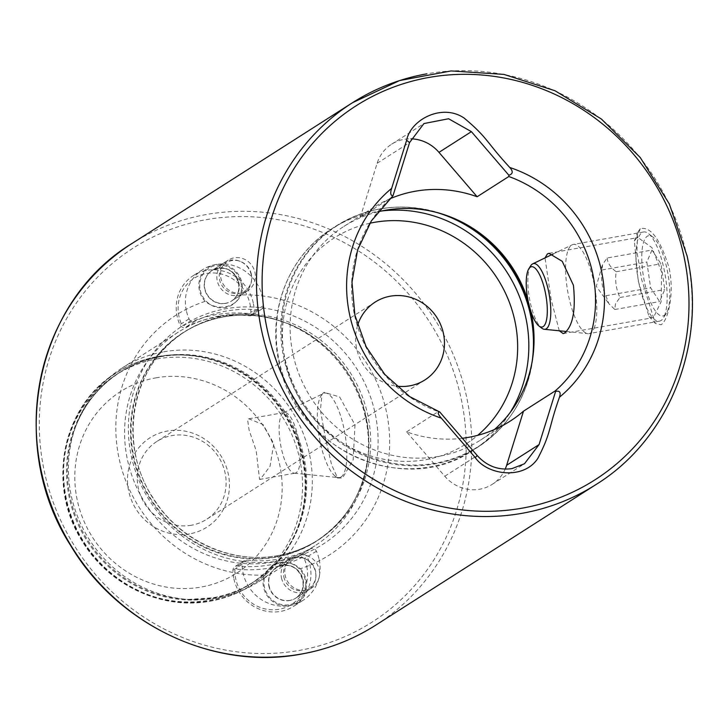 <?xml version="1.0" encoding="UTF-8"?>
<svg xmlns="http://www.w3.org/2000/svg" width="728" height="728" viewBox="0 0 728 728"><rect width="100%" height="100%" fill="white"/><g stroke="black" fill="none" stroke-linecap="round" stroke-linejoin="round"><path stroke-width="0.55" stroke-dasharray="3.64 2.73" d="M653.571 317.272L652.224 317.836L649.003 316.389L638.229 280.935L634.352 241.05L636.472 238.165L638.019 237.565L651.997 247.72L661.634 272.145L661.115 301.829L653.571 317.272M640.285 228.71L637.673 232.287L636.909 251.397L641.677 279.607L655.337 323.459L661.051 324.724C668.104 320.821 674.829 292.974 668.95 267.394C660.178 239.066 650.623 226.171 640.285 228.71L636.472 238.165M462.38 438.274A126.799 119.947 -122.6 0 1 406.634 431.859L444.781 476.239A38.038 35.981 57.4 0 0 479.697 489.225A38.038 35.981 57.4 0 0 492.183 484.366A38.038 35.981 57.4 0 0 505.196 469.123M559.277 330.785L551.132 299.472L545.008 257.921M241.751 293.011A18.118 17.135 -122.6 0 1 221.949 281.654A18.118 17.135 -122.6 0 1 228.21 260.16A18.118 17.135 -122.6 0 1 234.152 257.849A18.118 17.135 -122.6 0 1 253.954 269.205A18.118 17.135 -122.6 0 1 247.702 290.7A18.118 17.135 -122.6 0 1 241.751 293.011M225.662 303.285A18.118 17.135 -122.6 0 1 205.86 291.928A18.118 17.135 -122.6 0 1 212.112 270.434A18.118 17.135 -122.6 0 1 218.063 268.122A18.118 17.135 -122.6 0 1 237.865 279.479A18.118 17.135 -122.6 0 1 231.613 300.964A18.118 17.135 -122.6 0 1 225.662 303.285M205.141 301.356A22.641 21.421 -122.6 0 1 199.727 279.142A22.641 21.421 -122.6 0 1 215.87 264.519A22.641 21.421 -122.6 0 1 236.928 272.563A22.641 21.421 -122.6 0 1 241.159 294.976A142.333 134.644 -122.6 0 1 386.359 411.402A142.333 134.644 -122.6 0 1 300.346 568.741C294.667 563.663 288.161 561.679 280.817 562.799C273.537 564.255 268.041 568.368 264.328 575.111A142.333 134.644 -122.6 0 1 119.128 458.695A142.333 134.644 -122.6 0 1 205.141 301.356C211.329 306.106 218.109 307.917 225.471 306.788C232.733 305.341 237.956 301.401 241.159 294.976M305.997 590.126A18.118 17.135 -122.6 0 1 286.186 578.76A18.118 17.135 -122.6 0 1 292.447 557.275A18.118 17.135 -122.6 0 1 298.389 554.964A18.118 17.135 -122.6 0 1 318.191 566.32A18.118 17.135 -122.6 0 1 311.939 587.805A18.118 17.135 -122.6 0 1 305.997 590.126M289.899 600.391A18.118 17.135 -122.6 0 1 270.097 589.034A18.118 17.135 -122.6 0 1 276.349 567.549A18.118 17.135 -122.6 0 1 282.3 565.237A18.118 17.135 -122.6 0 1 302.102 576.594A18.118 17.135 -122.6 0 1 295.85 598.079A18.118 17.135 -122.6 0 1 289.899 600.391M300.346 568.741A22.641 21.421 -122.6 0 1 305.76 590.954A22.641 21.421 -122.6 0 1 289.617 605.578A22.641 21.421 -122.6 0 1 268.559 597.533A22.641 21.421 -122.6 0 1 264.328 575.111M341.077 476.967A42.888 12.949 80 0 1 338.447 477.614A42.888 12.949 80 0 1 335.135 476.112A42.888 12.949 80 0 1 319.328 437.601A42.888 12.949 80 0 1 320.957 396.005A42.888 12.949 80 0 1 323.077 393.721A42.888 12.949 80 0 1 323.55 393.457A42.888 12.949 80 0 1 343.98 428.683A42.888 12.949 80 0 1 341.077 476.967M296.178 472.727A30.794 9.3 80 0 1 295.077 473.164A30.794 9.3 80 0 1 294.285 473.191A30.794 9.3 80 0 1 280.671 445.063A30.794 9.3 80 0 1 283.256 412.958A30.794 9.3 80 0 1 283.592 412.767A30.794 9.3 80 0 1 284.348 412.521A30.794 9.3 80 0 1 298.516 439.339A30.794 9.3 80 0 1 296.178 472.727M260.46 479.051L259.559 479.452L256.201 450.75L249.094 430.057L247.529 419.273L248.83 418.8L263.09 424.57L273.792 443.643L270.043 466.284L260.46 479.051M323.996 392.292L321.967 394.385L320.429 410.274L325.279 437.31L331.522 464.573L337.583 478.023L342.524 477.978L353.171 459.878L354.973 424.861L339.612 396.942L323.996 392.292M377.887 211.857A126.799 119.947 57.4 0 0 343.853 226.444A126.799 119.947 57.4 0 0 293.056 354.381A126.799 119.947 57.4 0 0 480.316 440.194A126.799 119.947 57.4 0 0 494.467 429.52M155.856 377.859A107.78 101.956 -122.6 0 1 279.652 464.555A107.78 101.956 -122.6 0 1 201.092 587.068A107.78 101.956 -122.6 0 1 77.295 500.373A107.78 101.956 -122.6 0 1 155.856 377.859M189.589 533.888A52.98 50.123 -122.6 0 1 128.738 491.264A52.98 50.123 -122.6 0 1 167.358 431.04A52.98 50.123 -122.6 0 1 228.219 473.664A52.98 50.123 -122.6 0 1 189.589 533.888M191.382 525.243A46.192 43.698 -122.6 0 1 140.886 496.278A46.192 43.698 -122.6 0 1 156.839 441.477A46.192 43.698 -122.6 0 1 171.999 435.581A46.192 43.698 -122.6 0 1 222.495 464.537A46.192 43.698 -122.6 0 1 206.552 519.346A46.192 43.698 -122.6 0 1 191.382 525.243M357.575 325.443A46.192 43.698 57.4 0 0 396.296 386.077M219.947 315.934A126.799 119.947 -122.6 0 1 283.019 321.885A126.799 119.947 -122.6 0 1 368.141 455.209A126.799 119.947 -122.6 0 1 314.787 545.873A126.799 119.947 -122.6 0 1 273.164 562.062A126.799 119.947 -122.6 0 1 134.534 482.564A126.799 119.947 -122.6 0 1 178.324 332.123A126.799 119.947 -122.6 0 1 219.947 315.934M163.755 351.815A126.799 119.947 -122.6 0 1 302.375 431.313A126.799 119.947 -122.6 0 1 258.595 581.754A126.799 119.947 -122.6 0 1 216.962 597.943A126.799 119.947 -122.6 0 1 188.143 599.435A126.799 119.947 -122.6 0 1 76.431 424.46A126.799 119.947 -122.6 0 1 122.122 367.995A126.799 119.947 -122.6 0 1 163.755 351.815M406.634 431.859L438.32 411.629L439.73 411.939M390.363 198.617A126.799 119.947 57.4 0 0 373.646 207.425A126.799 119.947 57.4 0 0 360.269 217.417L391.955 197.188A126.799 119.947 57.4 0 0 354.536 315.133A126.799 119.947 57.4 0 0 438.32 411.629M531.04 311.893A126.799 119.947 57.4 0 0 528.109 300.819M360.269 217.417L377.122 163.299A38.038 35.981 -122.6 0 1 391.573 144.226A38.038 35.981 -122.6 0 1 410.956 138.839M607.197 257.976C607.58 263.008 610.574 267.586 616.17 271.726C614.851 280.753 616.115 289.334 619.992 297.488L615.433 303.849L614.832 309.5L608.872 303.694L605.86 295.75C601.992 287.642 600.718 279.061 602.038 269.988L602.638 264.328L607.197 257.976L651.979 250.05L646.828 262.062L650.641 287.824L659.623 301.574L664.773 289.562L660.96 263.8L651.979 250.05M667.321 311.375A40.759 12.303 -100 0 0 667.512 271.489A40.759 12.303 -100 0 0 652.898 237.064A40.759 12.303 -100 0 0 644.289 240.249A40.759 12.303 -100 0 0 647.146 292.565A40.759 12.303 -100 0 0 666.375 313.204A40.759 12.303 -100 0 0 667.321 311.375M664.346 316.079A45.282 13.668 -100 0 0 664.564 271.753A45.282 13.668 -100 0 0 648.33 233.515A45.282 13.668 -100 0 0 643.661 231.968A45.282 13.668 -100 0 0 638.756 237.046A45.282 13.668 -100 0 0 640.085 288.434A45.282 13.668 -100 0 0 659.441 321.157A45.282 13.668 -100 0 0 663.299 318.109A45.282 13.668 -100 0 0 664.346 316.079M593.984 328.528A45.282 13.668 -100 0 0 592.656 277.15A45.282 13.668 -100 0 0 573.3 244.426A45.282 13.668 -100 0 0 572.19 244.79A45.282 13.668 -100 0 0 568.395 249.495A45.282 13.668 -100 0 0 569.287 299.044A45.282 13.668 -100 0 0 587.915 333.651A45.282 13.668 -100 0 0 589.079 333.606A45.282 13.668 -100 0 0 593.984 328.528M530.667 265.847A33.333 10.065 -100 0 0 529.902 267.34A33.333 10.065 -100 0 0 529.738 299.963A33.333 10.065 -100 0 0 541.687 328.119M616.17 271.726L660.96 263.8M619.992 297.488L664.773 289.562M614.832 309.5L659.623 301.574M605.86 295.75L650.641 287.824M602.038 269.988L646.828 262.062M306.706 566.284A37.81 35.772 -122.6 0 1 279.142 609.263A37.81 35.772 -122.6 0 1 235.708 578.851A37.81 35.772 -122.6 0 1 234.835 570.834A1.811 1.711 -122.6 0 1 236.664 569.141A129.966 122.95 57.4 0 0 301.774 557.612A1.811 1.711 -122.6 0 1 304.177 558.558A37.81 35.772 -122.6 0 1 306.706 566.284M233.897 578.824A40.531 38.338 57.4 0 0 293.757 606.251A40.531 38.338 57.4 0 0 310.001 565.356A40.531 38.338 57.4 0 0 307.289 557.075A4.532 4.286 57.4 0 0 301.292 554.718A127.254 120.375 -122.6 0 1 237.537 566.002A4.532 4.286 57.4 0 0 232.96 570.233A40.531 38.338 57.4 0 0 233.897 578.824M319.155 559.514A40.531 38.338 -122.6 0 1 302.921 600.409A40.531 38.338 -122.6 0 1 243.061 572.981A40.531 38.338 -122.6 0 1 242.124 564.382A4.532 4.286 -122.6 0 1 246.692 560.15A127.254 120.375 57.4 0 0 310.447 548.876A4.532 4.286 -122.6 0 1 316.443 551.233A40.531 38.338 -122.6 0 1 319.155 559.514M281.472 577.923A18.118 17.135 57.4 0 0 308.226 590.18A18.118 17.135 57.4 0 0 315.843 577.231A18.118 17.135 57.4 0 0 315.479 571.899A18.118 17.135 57.4 0 0 303.685 558.185A18.118 17.135 57.4 0 0 288.734 559.641A18.118 17.135 57.4 0 0 281.472 577.923M283.847 576.931A16.899 15.989 57.4 0 0 300.855 590.763A16.899 15.989 57.4 0 0 315.925 576.285A16.899 15.989 57.4 0 0 315.579 571.316A16.899 15.989 57.4 0 0 304.577 558.513A16.899 15.989 57.4 0 0 283.847 576.931M178.979 316.452A37.81 35.772 -122.6 0 1 206.543 273.473A37.81 35.772 -122.6 0 1 249.977 303.894A37.81 35.772 -122.6 0 1 250.851 311.912A1.811 1.711 -122.6 0 1 249.021 313.604A129.966 122.95 57.4 0 0 183.902 325.125A1.811 1.711 -122.6 0 1 181.509 324.178A37.81 35.772 -122.6 0 1 178.979 316.452M253.262 302.966A40.531 38.338 57.4 0 0 193.411 275.539A40.531 38.338 57.4 0 0 177.168 316.434A40.531 38.338 57.4 0 0 179.88 324.715A4.532 4.286 57.4 0 0 185.877 327.072A127.254 120.375 -122.6 0 1 249.631 315.788A4.532 4.286 57.4 0 0 254.209 311.557A40.531 38.338 57.4 0 0 253.262 302.966M186.332 310.583A40.531 38.338 -122.6 0 1 202.566 269.688A40.531 38.338 -122.6 0 1 262.426 297.115A40.531 38.338 -122.6 0 1 263.363 305.714A4.532 4.286 -122.6 0 1 258.786 309.937A127.254 120.375 57.4 0 0 195.04 321.221A4.532 4.286 -122.6 0 1 189.034 318.864A40.531 38.338 -122.6 0 1 186.332 310.583M251.242 274.793A18.118 17.135 57.4 0 0 239.448 261.07A18.118 17.135 57.4 0 0 224.488 262.526A18.118 17.135 57.4 0 0 217.235 280.808A18.118 17.135 57.4 0 0 243.989 293.066A18.118 17.135 57.4 0 0 251.606 280.116A18.118 17.135 57.4 0 0 251.242 274.793M251.342 274.201A16.899 15.989 57.4 0 0 240.34 261.398A16.899 15.989 57.4 0 0 219.61 279.816A16.899 15.989 57.4 0 0 236.618 293.648A16.899 15.989 57.4 0 0 251.679 279.17A16.899 15.989 57.4 0 0 251.342 274.201M160.105 356.747A124.433 117.709 -122.6 0 1 199.244 356.547A124.433 117.709 -122.6 0 1 301.438 516.616A124.433 117.709 -122.6 0 1 212.33 598.289A124.433 117.709 -122.6 0 1 69.406 498.198A124.433 117.709 -122.6 0 1 160.105 356.747M447.01 215.643A131.022 123.942 57.4 0 0 445.463 215.051A131.022 123.942 57.4 0 0 284.784 357.83A131.022 123.942 57.4 0 0 416.598 465.056A131.022 123.942 57.4 0 0 533.415 352.816A131.022 123.942 57.4 0 0 533.533 351.16M437.3 212.612A131.331 124.233 57.4 0 0 336.473 225.78A131.331 124.233 57.4 0 0 283.856 358.294A131.331 124.233 57.4 0 0 477.814 447.165A131.331 124.233 57.4 0 0 532.195 361.243M381.872 210.947A131.331 124.233 57.4 0 0 331.85 228.738A131.331 124.233 57.4 0 0 279.234 361.243A131.331 124.233 57.4 0 0 473.182 450.122A131.331 124.233 57.4 0 0 510.374 412.221M369.851 223.241A122.268 115.661 57.4 0 0 285.258 361.325A122.268 115.661 57.4 0 0 477.659 435.353M596.15 484.448A226.426 214.196 57.4 0 0 686.868 255.974A226.426 214.196 57.4 0 0 426.799 73.837M156.911 358.94A124.306 117.581 -122.6 0 1 299.681 458.931A124.306 117.581 -122.6 0 1 209.073 600.218A124.306 117.581 -122.6 0 1 66.303 500.227A124.306 117.581 -122.6 0 1 156.911 358.94M132.132 243.407A226.426 214.196 -122.6 0 1 206.47 214.496A226.426 214.196 -122.6 0 1 454.017 356.465A226.426 214.196 -122.6 0 1 375.83 625.106M206.179 219.683A221.904 209.91 -122.6 0 1 461.051 398.18A221.904 209.91 -122.6 0 1 299.308 650.413A221.904 209.91 -122.6 0 1 44.435 471.917A221.904 209.91 -122.6 0 1 206.179 219.683M280.462 560.733A129.821 122.804 -122.6 0 1 131.358 456.31A129.821 122.804 -122.6 0 1 225.98 308.745A129.821 122.804 -122.6 0 1 375.093 413.176A129.821 122.804 -122.6 0 1 280.462 560.733M277.696 555.664A123.633 116.953 -122.6 0 1 142.533 478.16A123.633 116.953 -122.6 0 1 185.221 331.477A123.633 116.953 -122.6 0 1 225.807 315.688A123.633 116.953 -122.6 0 1 360.97 393.202A123.633 116.953 -122.6 0 1 318.282 539.885A123.633 116.953 -122.6 0 1 277.696 555.664M224.042 316.826A123.633 116.953 -122.6 0 1 359.204 394.33A123.633 116.953 -122.6 0 1 316.507 541.013A123.633 116.953 -122.6 0 1 275.93 556.802A123.633 116.953 -122.6 0 1 140.768 479.288A123.633 116.953 -122.6 0 1 183.456 332.605A123.633 116.953 -122.6 0 1 224.042 316.826M275.584 557.22A123.815 117.126 -122.6 0 1 133.37 457.621A123.815 117.126 -122.6 0 1 223.614 316.889A123.815 117.126 -122.6 0 1 285.203 322.695A123.815 117.126 -122.6 0 1 368.322 452.889A123.815 117.126 -122.6 0 1 275.584 557.22M160.924 356.265A124.397 117.681 -122.6 0 1 303.813 456.338A124.397 117.681 -122.6 0 1 213.131 597.743A124.397 117.681 -122.6 0 1 184.848 599.208A124.397 117.681 -122.6 0 1 75.257 427.545A124.397 117.681 -122.6 0 1 160.924 356.265M158.185 356.511A125.762 118.973 -122.6 0 1 197.743 356.301A125.762 118.973 -122.6 0 1 301.028 518.081A125.762 118.973 -122.6 0 1 210.965 600.627A125.762 118.973 -122.6 0 1 66.512 499.463A125.762 118.973 -122.6 0 1 158.185 356.511M157.839 356.584A125.898 119.092 -122.6 0 1 295.468 435.517A125.898 119.092 -122.6 0 1 251.997 584.884A125.898 119.092 -122.6 0 1 210.674 600.955A125.898 119.092 -122.6 0 1 73.037 522.021A125.898 119.092 -122.6 0 1 116.507 372.663A125.898 119.092 -122.6 0 1 157.839 356.584M157.621 356.72A125.898 119.092 -122.6 0 1 295.259 435.653A125.898 119.092 -122.6 0 1 251.788 585.021A125.898 119.092 -122.6 0 1 210.456 601.091A125.898 119.092 -122.6 0 1 72.827 522.158A125.898 119.092 -122.6 0 1 116.298 372.8A125.898 119.092 -122.6 0 1 157.621 356.72M444.781 476.239L477.213 455.537M377.122 163.299L409.555 142.597M242.124 564.382L232.96 570.233L234.835 570.834M316.443 551.233L304.177 558.558M268.85 585.985A18.118 17.135 57.4 0 0 295.604 598.243A18.118 17.135 57.4 0 0 302.857 579.961A18.118 17.135 57.4 0 0 276.103 567.704A18.118 17.135 57.4 0 0 268.85 585.985M305.269 579.998A21.74 20.566 57.4 0 0 280.298 562.507A21.74 20.566 57.4 0 0 264.455 587.214A21.74 20.566 57.4 0 0 289.425 604.704A21.74 20.566 57.4 0 0 305.269 579.998M246.692 560.15L237.537 566.002L236.664 569.141M310.447 548.876L301.292 554.718L301.774 557.612M263.363 305.714L254.209 311.557L250.851 311.912M189.034 318.864L179.88 324.715L181.509 324.178M238.62 282.846A18.118 17.135 57.4 0 0 211.866 270.589A18.118 17.135 57.4 0 0 204.613 288.87A18.118 17.135 57.4 0 0 231.358 301.128A18.118 17.135 57.4 0 0 238.62 282.846M200.218 290.099A21.74 20.566 57.4 0 0 225.189 307.589A21.74 20.566 57.4 0 0 241.032 282.883A21.74 20.566 57.4 0 0 216.061 265.392A21.74 20.566 57.4 0 0 200.218 290.099M258.786 309.937L249.631 315.788L249.021 313.604M195.04 321.221L185.877 327.072L183.902 325.125M648.985 316.398L655.346 323.459M634.343 241.041L637.683 232.287M188.143 599.435L212.976 597.752C227.591 595.131 241.105 589.88 253.517 581.981C277.304 566.43 293.275 544.644 301.438 516.616L301.028 518.081C292.72 546.655 276.376 568.923 251.997 584.884L251.788 585.021C239.057 593.111 225.216 598.498 210.265 601.173C161.862 610.437 108.135 585.075 81.927 540.758C46.173 485.075 62.38 405.278 116.298 372.8L116.507 372.663C129.238 364.564 143.079 359.186 158.031 356.511C171.153 354.208 184.393 354.136 197.743 356.301L199.244 356.547C186.131 354.418 173.155 354.49 160.315 356.747C145.7 359.359 132.187 364.61 119.774 372.509C99.199 385.858 84.357 404.204 75.257 427.545L76.431 424.46M492.183 484.366L524.469 463.754M563.163 333.597L652.224 317.836M228.21 260.16L212.112 270.434M292.447 557.275L276.349 567.549M294.285 473.191L338.447 477.614M259.559 479.452L295.077 473.164M335.135 476.112L337.583 478.023M320.957 396.005L321.967 394.385M533.67 349.531L533.415 352.816C529.356 393.548 510.819 424.997 477.814 447.165L473.182 450.122C403.676 498.662 294.112 448.43 278.879 361.652C267.149 310.574 289.107 255.2 331.85 228.738L336.473 225.78C370.479 205.169 406.806 201.592 445.463 215.051L448.548 216.207M375.184 302.075L156.839 441.477M368.141 455.209L368.322 452.889C364.491 491.054 347.22 520.429 316.507 541.013L318.282 539.885C305.906 547.756 292.447 552.989 277.887 555.591C231.65 564.437 179.943 540.877 153.617 498.753C116.425 443.807 131.768 363.545 185.221 331.477L183.456 332.605C195.832 324.734 209.291 319.501 223.851 316.898C244.499 313.34 264.947 315.269 285.203 322.695L283.019 321.885M314.787 545.873L258.595 581.754M480.316 440.194L510.11 421.175M343.853 226.444L373.646 207.425M178.324 332.123L122.122 367.995M424.897 379.943L206.552 519.346M248.83 418.8L284.348 412.521M283.592 412.767L323.55 393.457M311.939 587.805L295.85 598.079M247.702 290.7L231.613 300.964M548.957 253.326L638.019 237.565M391.573 144.226L423.933 123.569M602.183 265.611L596.268 286.35L608.863 303.694M652.898 237.064L648.33 233.515M643.661 231.968L573.3 244.426M553.134 253.99L572.19 244.79M566.248 331.477L587.915 333.651M659.441 321.157L589.079 333.606M666.375 313.204L663.299 318.109M302.921 600.409L293.757 606.251M288.734 559.641L276.103 567.704C293.748 560.769 299.445 571.253 302.721 580.125C303.995 587.978 301.629 594.012 295.604 598.243L308.226 590.18M315.925 576.285L315.843 577.231M304.577 558.513L303.685 558.185M244.044 560.778L234.88 566.621M202.566 269.688L193.411 275.539M243.989 293.066L231.358 301.128C237.392 296.897 239.758 290.863 238.484 283.01C235.208 274.147 229.502 263.654 211.866 270.589L224.488 262.526M240.34 261.398L239.448 261.07M251.679 279.17L251.606 280.116M261.443 309.318L252.288 315.169"/><path stroke-width="1.09" d="M438.32 411.629L439.73 411.939L477.213 455.537C486.886 466.12 498.48 470.479 511.984 468.614L524.469 463.754L539.066 444.59L555.619 391.427L555.173 390.945A126.799 119.947 57.4 0 0 592.601 273A126.799 119.947 57.4 0 0 508.817 176.513L477.122 196.742A126.799 119.947 57.4 0 0 390.363 198.617M505.196 469.123A38.038 35.981 57.4 0 0 506.633 465.292L523.487 411.174L555.173 390.945M545.008 257.921L547.401 253.926L548.957 253.335L562.234 261.325L573.418 285.249C575.894 310.083 572.927 326.007 564.509 333.042L563.163 333.597L559.277 330.785M494.467 429.52A126.799 119.947 57.4 0 0 533.67 349.531A126.799 119.947 57.4 0 0 531.121 312.248A126.799 119.947 57.4 0 0 531.04 311.893M396.296 386.077A46.192 43.698 57.4 0 0 409.737 385.84A46.192 43.698 57.4 0 0 424.897 379.943A46.192 43.698 57.4 0 0 440.849 325.143A46.192 43.698 57.4 0 0 390.344 296.178A46.192 43.698 57.4 0 0 375.184 302.075A46.192 43.698 57.4 0 0 357.575 325.443M439.73 411.939C437.337 412.148 437.874 414.214 441.323 418.136L475.248 457.594C487.451 475.229 523.55 480.07 537.755 458.531C551.606 431.795 548.075 429.384 559.45 397.224C561.07 392.41 559.796 390.481 555.619 391.427M523.487 411.174A126.799 119.947 -122.6 0 1 510.11 421.175A126.799 119.947 -122.6 0 1 462.38 438.274M528.109 300.819A126.799 119.947 57.4 0 0 448.548 216.207A126.799 119.947 57.4 0 0 377.887 211.857M508.881 175.257C512.985 173.956 513.276 171.362 509.773 167.476C485.576 141.259 488.17 138.193 464.146 118.082C442.014 102.976 410.601 119.765 406.634 140.267L391.646 188.379C390.081 193.166 390.526 195.623 392.993 195.759L409.555 142.597L423.933 123.569L448.575 118.746L471.407 131.65L508.881 175.257L508.817 176.513M392.993 195.759L371.271 221.003L357.584 250.004L351.979 282.109L354.873 315.078L366.075 346.601L384.803 374.438L409.746 396.642L439.139 411.666M410.956 138.839A38.038 35.981 -122.6 0 1 438.975 152.361L477.122 196.742M538.947 325.98L541.687 328.119A33.333 10.065 -100 0 0 544.262 329.284A33.333 10.065 -100 0 0 548.739 325.516A33.333 10.065 -100 0 0 547.42 286.35A33.333 10.065 -100 0 0 532.687 263.873A33.333 10.065 -100 0 0 530.667 265.847L528.828 268.787A30.612 9.246 -100 0 0 528.119 270.161A30.612 9.246 -100 0 0 527.973 300.127A30.612 9.246 -100 0 0 538.947 325.98A30.612 9.246 -100 0 0 545.418 323.596A30.612 9.246 -100 0 0 543.27 284.293A30.612 9.246 -100 0 0 528.828 268.787M506.633 465.292L539.066 444.59M533.533 351.16A131.022 123.942 57.4 0 0 530.776 314.296A131.022 123.942 57.4 0 0 447.01 215.643M532.195 361.243A131.331 124.233 57.4 0 0 530.43 314.66A131.331 124.233 57.4 0 0 437.3 212.612M510.374 412.221A131.331 124.233 57.4 0 0 525.798 317.608A131.331 124.233 57.4 0 0 381.872 210.947M477.659 435.353A122.268 115.661 57.4 0 0 514.823 320.693A122.268 115.661 57.4 0 0 369.851 223.241M426.799 73.837A226.426 214.196 57.4 0 0 352.461 102.739A226.426 214.196 57.4 0 0 261.743 331.213A226.426 214.196 57.4 0 0 521.821 513.349A226.426 214.196 57.4 0 0 596.15 484.448L375.83 625.106A226.426 214.196 -122.6 0 1 301.492 654.017A226.426 214.196 -122.6 0 1 53.945 512.048A226.426 214.196 -122.6 0 1 132.132 243.407L352.461 102.739L399.572 80.571L451.069 70.934L503.922 74.402L555.018 90.745L601.355 119.001L640.24 157.512L669.369 204.013L687.041 255.774C707.261 343.88 669.496 439.029 596.15 484.448M683.856 255.938A221.904 209.91 57.4 0 0 428.983 77.441A221.904 209.91 57.4 0 0 267.24 329.666A221.904 209.91 57.4 0 0 522.113 508.171A221.904 209.91 57.4 0 0 683.856 255.938M559.45 397.224A134.043 126.799 57.4 0 0 601.383 270.534A134.043 126.799 57.4 0 0 509.773 167.476M391.646 188.379A134.043 126.799 57.4 0 0 349.713 315.069A134.043 126.799 57.4 0 0 441.323 418.136M475.248 457.594L477.213 455.537M438.975 152.361L471.407 131.65M409.555 142.597L406.634 140.267M375.83 625.106C352.998 639.63 328.164 649.285 301.337 654.081C214.442 670.725 117.799 625.161 70.607 545.427C6.206 445.208 35.335 301.701 132.132 243.407M532.687 263.873L553.134 253.99M544.262 329.284L566.248 331.477"/></g></svg>
